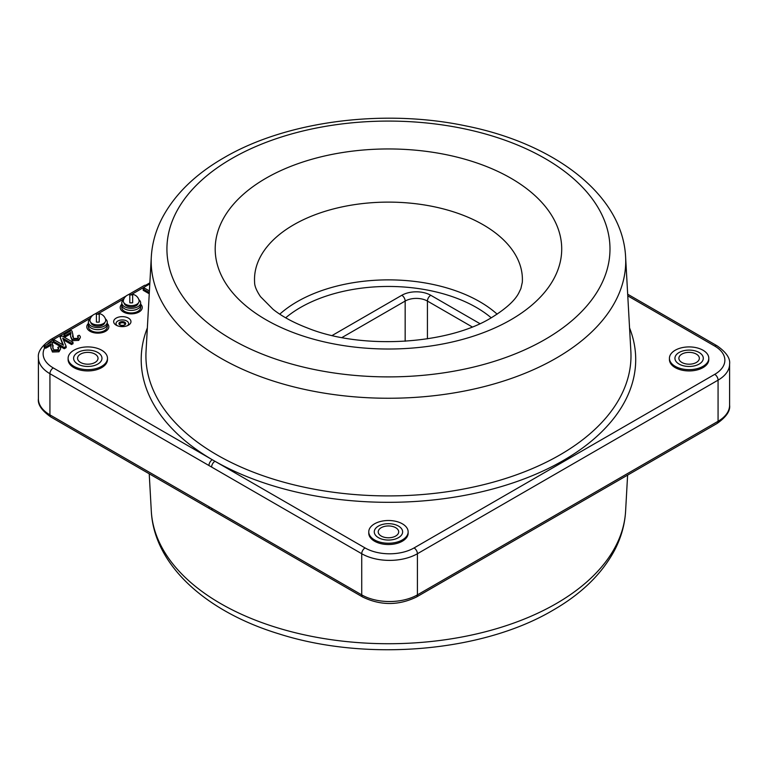 <?xml version="1.0" encoding="UTF-8"?>
<svg xmlns="http://www.w3.org/2000/svg" width="768" height="768" viewBox="0 0 768 768"><rect width="100%" height="100%" fill="white"/><g stroke="black" fill="none" stroke-linecap="round" stroke-linejoin="round"><path stroke-width="1.15" d="M120.086 322.282A3.149 1.814 180 0 1 123.514 321.888A3.149 1.814 180 0 1 125.462 323.568A3.149 1.814 180 0 1 124.541 324.854A3.149 1.814 180 0 1 121.104 325.248A3.149 1.814 180 0 1 119.165 323.568A3.149 1.814 180 0 1 120.086 322.282M119.165 323.664A3.149 1.814 180 0 1 120.086 322.474A3.149 1.814 180 0 1 123.437 322.061A3.149 1.814 180 0 1 125.462 323.664M124.704 324.95A3.389 1.958 180 0 1 119.923 324.95A3.389 1.958 180 0 1 119.923 322.186A3.389 1.958 180 0 1 124.704 322.186A3.389 1.958 180 0 1 124.704 324.95A3.389 1.958 180 0 1 119.923 324.95A3.389 1.958 180 0 1 119.923 322.186A3.389 1.958 180 0 1 124.704 322.186A3.389 1.958 180 0 1 124.704 324.95L124.704 324.95M116.189 318.106A8.659 5.002 180 0 1 128.438 318.106A8.659 5.002 180 0 1 128.438 325.171L128.438 325.171A8.659 5.002 180 0 1 116.189 325.171A8.659 5.002 180 0 1 116.189 318.106M127.469 325.651A6.298 3.638 0 0 0 126.365 320.784A6.298 3.638 0 0 0 117.859 320.995A6.298 3.638 0 0 0 117.158 325.651A6.298 3.638 180 0 1 117.859 320.995A6.298 3.638 180 0 1 126.365 320.784A6.298 3.638 180 0 1 127.469 325.651M73.872 350.246A19.69 11.366 0 0 0 68.112 358.282A19.69 11.366 0 0 0 80.256 368.784A19.69 11.366 0 0 0 101.712 366.317A19.69 11.366 0 0 0 107.482 358.282A19.69 11.366 0 0 0 95.328 347.779A19.69 11.366 0 0 0 73.872 350.246M68.112 358.282L68.112 359.568A19.69 11.366 0 0 0 80.256 370.07A19.69 11.366 0 0 0 101.712 367.603A19.69 11.366 0 0 0 107.482 359.568L107.482 358.282M491.222 317.808A124.406 71.827 0 0 0 476.429 307.498A124.406 71.827 0 0 0 285.677 317.808M497.136 314.16A129.139 74.554 0 0 0 479.77 301.709A129.139 74.554 0 0 0 279.773 314.16M675.197 350.246A19.69 11.366 0 0 0 669.427 358.282A19.69 11.366 0 0 0 681.581 368.784A19.69 11.366 0 0 0 703.037 366.317A19.69 11.366 0 0 0 708.797 358.282A19.69 11.366 0 0 0 696.653 347.779A19.69 11.366 0 0 0 675.197 350.246M669.427 358.282L669.427 359.568A19.69 11.366 0 0 0 681.581 370.07A19.69 11.366 0 0 0 703.037 367.603A19.69 11.366 0 0 0 708.797 359.568L708.797 358.282M374.534 523.834A19.69 11.366 0 0 0 368.765 531.869A19.69 11.366 0 0 0 380.918 542.371A19.69 11.366 0 0 0 402.374 539.904A19.69 11.366 0 0 0 408.144 531.869A19.69 11.366 0 0 0 395.99 521.366A19.69 11.366 0 0 0 374.534 523.834M368.765 531.869L368.765 533.155A19.69 11.366 0 0 0 380.918 543.658A19.69 11.366 0 0 0 402.374 541.19A19.69 11.366 0 0 0 408.144 533.155L408.144 531.869M52.973 345.907L52.819 347.702L53.866 349.891L57.706 349.757L58.714 348.499L57.821 347.386L59.395 346.637C61.171 347.99 61.027 349.286 58.963 350.515L52.454 350.726L50.832 347.914L51.12 343.814L45.667 346.973L44.237 346.147L51.523 341.933L52.368 342.595L52.848 348.317M58.454 349.162L57.821 347.386M58.963 350.515L58.963 351.802L52.454 352.013L50.832 347.914M52.454 350.726L52.454 352.013M51.149 345.206L45.667 348.25L44.755 347.731A34.646 20.006 0 0 0 53.27 367.93A4.723 2.726 120 0 0 49.93 373.709L49.93 414.864A4.723 2.726 120 0 0 50.909 417.024C41.77 410.611 37.603 404.534 38.4 398.784A39.37 22.733 0 0 0 49.93 414.864L208.954 506.669A4.723 2.726 120 0 0 209.933 508.838L212.592 510.365A4.723 2.726 120 0 1 211.613 508.205L361.728 594.874A4.723 2.726 120 0 0 362.707 597.034L212.592 510.365M51.216 344.448L51.12 345.101M45.667 346.973L45.667 348.25M44.237 346.147L44.237 347.424L45.35 346.79M398.477 537.658A14.17 8.179 180 0 1 378.432 537.658A14.17 8.179 180 0 1 378.432 526.08A14.17 8.179 180 0 1 398.477 526.08A14.17 8.179 180 0 1 398.477 537.658A14.17 8.179 180 0 1 378.432 537.658A14.17 8.179 180 0 1 378.432 526.08A14.17 8.179 180 0 1 398.477 526.08A14.17 8.179 180 0 1 398.477 537.658M699.139 352.493A14.17 8.179 180 0 1 699.139 364.07A14.17 8.179 180 0 1 679.094 364.07A14.17 8.179 180 0 1 679.094 352.493A14.17 8.179 180 0 1 699.139 352.493A14.17 8.179 180 0 1 699.139 364.07A14.17 8.179 180 0 1 679.094 364.07A14.17 8.179 180 0 1 679.094 352.493A14.17 8.179 180 0 1 699.139 352.493M714.73 346.07A4.723 2.726 120 0 1 717.091 345.83C726.23 352.243 730.397 358.32 729.6 364.07A39.37 22.733 180 0 1 718.07 380.141L417.408 553.728A39.37 22.733 180 0 1 361.728 553.728L208.954 465.523A4.723 2.726 -60 0 1 212.294 459.734L365.069 547.939A34.646 20.006 0 0 0 414.067 547.939L714.73 374.352A34.646 20.006 0 0 0 714.73 346.07L627.773 295.862M145.699 291.744L145.699 290.458M145.67 285.264L149.856 282.845L145.69 285.312A4.723 2.726 -120 0 0 144.336 285.466L128.208 294.778M45.293 346.819A34.646 20.006 0 0 0 44.755 347.731M77.77 364.07A14.17 8.179 180 0 1 77.77 352.493A14.17 8.179 180 0 1 97.814 352.493A14.17 8.179 180 0 1 97.814 364.07A14.17 8.179 180 0 1 77.77 364.07A14.17 8.179 180 0 1 77.77 352.493A14.17 8.179 180 0 1 97.814 352.493A14.17 8.179 180 0 1 97.814 364.07A14.17 8.179 180 0 1 77.77 364.07M149.318 292.55L143.194 289.008L144.624 288.182L149.405 290.947M143.194 289.008L143.194 290.294L144.307 289.651M63.965 334.752L71.261 330.538L72.106 331.2L73.603 338.496L77.443 338.362L78.442 337.104L77.549 335.99L79.123 335.242C80.909 336.595 80.765 337.891 78.701 339.13L72.182 339.331L70.56 336.518L70.858 332.429L65.395 335.578L63.965 334.752L63.965 336.038L65.078 335.395M78.182 337.776L77.549 335.99M70.954 333.062L70.858 332.429L70.858 333.715L65.395 336.864L63.965 336.038M65.395 335.578L65.395 336.864M78.701 339.13L78.701 340.406L72.182 340.618L70.56 336.518M72.182 339.331L72.182 340.618M71.549 343.258L62.717 338.15L66.154 346.368L64.253 347.462L53.098 341.021L54.672 340.118L63.485 345.206L60.048 337.008L61.968 335.904L73.123 342.346L71.549 343.258L71.549 344.534L63.427 339.85M66.154 346.368L66.154 347.654L64.253 348.749L53.098 342.307L54.211 341.664M64.253 347.462L64.253 348.749M53.098 341.021L53.098 342.307M62.774 344.794L60.048 337.008M72.01 342.989L73.123 343.632L71.549 344.534M72.806 333.955L72.576 336.922M80.246 337.699L78.701 340.406M149.251 293.798L143.194 290.294M53.078 345.35L52.973 347.194M60.509 349.094L58.963 351.802M90.019 331.277A11.021 6.365 0 0 0 104.602 331.795A11.021 6.365 0 0 0 107.261 323.501A11.021 6.365 0 0 1 104.602 331.795A11.021 6.365 0 0 1 90.019 331.277A11.021 6.365 0 0 1 88.368 323.501A11.021 6.365 0 0 0 90.019 331.277M123.427 311.99A11.021 6.365 0 0 0 138.01 312.509A11.021 6.365 0 0 0 140.669 304.214A11.021 6.365 0 0 1 138.01 312.509A11.021 6.365 0 0 1 123.427 311.99A11.021 6.365 0 0 1 121.776 304.214A11.021 6.365 0 0 0 123.427 311.99M381.216 527.693A10.234 5.914 180 0 1 392.371 526.406A10.234 5.914 180 0 1 398.688 531.869A10.234 5.914 180 0 1 395.693 536.045A10.234 5.914 180 0 1 384.538 537.331A10.234 5.914 180 0 1 378.221 531.869A10.234 5.914 180 0 1 381.216 527.693M121.776 302.861L121.776 304.925A9.446 5.453 0 0 0 124.541 308.784A9.446 5.453 180 0 1 121.776 304.925L121.776 307.498A9.446 5.453 0 0 0 124.541 311.347A9.446 5.453 0 0 0 134.842 312.538A9.446 5.453 0 0 0 140.669 307.498L140.669 304.925A9.446 5.453 180 0 1 134.842 309.965A9.446 5.453 180 0 1 124.541 308.784A9.446 5.453 0 0 0 134.842 309.965A9.446 5.453 0 0 0 140.669 304.925L140.669 302.861A9.446 5.453 180 0 1 134.842 307.901A9.446 5.453 180 0 1 124.541 306.72A9.446 5.453 180 0 1 121.776 302.861A9.446 5.453 180 0 1 123.619 299.626M88.368 322.147L88.368 324.211A9.446 5.453 0 0 0 91.133 328.07A9.446 5.453 180 0 1 88.368 324.211L88.368 326.784A9.446 5.453 0 0 0 91.133 330.634A9.446 5.453 0 0 0 101.434 331.824A9.446 5.453 0 0 0 107.261 326.784L107.261 324.211A9.446 5.453 180 0 1 101.434 329.251A9.446 5.453 180 0 1 91.133 328.07A9.446 5.453 0 0 0 101.434 329.251A9.446 5.453 0 0 0 107.261 324.211L107.261 322.147A9.446 5.453 180 0 1 101.434 327.187A9.446 5.453 180 0 1 91.133 326.006A9.446 5.453 180 0 1 88.368 322.147A9.446 5.453 180 0 1 90.211 318.912M95.03 354.106A10.234 5.914 180 0 1 98.026 358.282A10.234 5.914 180 0 1 91.709 363.744A10.234 5.914 180 0 1 80.554 362.458A10.234 5.914 180 0 1 77.558 358.282A10.234 5.914 180 0 1 83.875 352.819A10.234 5.914 180 0 1 95.03 354.106M681.878 362.458A10.234 5.914 180 0 1 678.883 358.282A10.234 5.914 180 0 1 685.2 352.819A10.234 5.914 180 0 1 696.355 354.106A10.234 5.914 180 0 1 699.35 358.282A10.234 5.914 180 0 1 693.034 363.744A10.234 5.914 180 0 1 681.878 362.458M124.762 324.71A2.602 1.498 0 0 0 124.915 324.211A2.602 1.498 0 0 0 123.312 322.819A2.602 1.498 0 0 0 120.48 323.146A2.602 1.498 0 0 0 119.712 324.211A2.602 1.498 0 0 0 119.866 324.71M131.222 305.626A7.901 4.56 -0 0 0 139.066 300.48A8.035 8.035 0 0 0 132.643 294.317L132.643 302.784A6.912 3.994 180 0 1 131.222 302.87A6.912 3.994 180 0 1 129.802 302.784L129.802 294.317A8.035 8.035 0 0 0 123.379 300.48A7.901 4.56 -0 0 0 131.222 305.626M129.802 294.97A6.912 3.994 180 0 1 131.222 294.893A6.912 3.994 180 0 1 132.643 294.97M124.234 303.206A7.008 4.042 0 0 0 131.222 306.912A7.008 4.042 0 0 0 138.202 303.206M97.814 324.912A7.901 4.56 -0 0 0 105.658 319.766A8.035 8.035 0 0 0 99.235 313.603L99.235 322.07A6.912 3.994 180 0 1 97.814 322.157A6.912 3.994 180 0 1 96.394 322.07L96.394 313.603A8.035 8.035 0 0 0 89.971 319.766A7.901 4.56 -0 0 0 97.814 324.912M96.394 314.266A6.912 3.994 180 0 1 97.814 314.179A6.912 3.994 180 0 1 99.235 314.266M90.835 322.493A7.008 4.042 0 0 0 97.814 326.198A7.008 4.042 0 0 0 104.794 322.493M138.816 299.626A9.446 5.453 180 0 1 140.669 302.861M105.418 318.912A9.446 5.453 180 0 1 107.261 322.147M151.306 511.133C154.08 565.277 206.256 611.798 279.149 633.936C366.634 661.834 482.246 652.128 552.979 610.234C581.318 593.923 601.814 573.994 614.477 550.454C621.091 537.83 624.806 524.726 625.603 511.133A237.274 136.992 180 0 1 556.234 603.6A237.274 136.992 180 0 1 301.181 634.128A237.274 136.992 180 0 1 151.306 511.133L149.222 473.789M293.741 224.765A133.949 77.338 0 0 0 254.602 282.317C254.534 285.936 256.502 290.717 260.496 296.65L273.062 309.331C281.808 316.31 293.309 322.541 307.555 328.032C361.824 350.083 448.301 344.4 491.29 317.77C505.718 308.909 514.896 300.624 518.822 292.915L520.877 288.614L522.307 282.317A133.949 77.338 0 0 0 483.168 224.765A133.949 77.338 0 0 0 293.741 224.765M510.97 319.718A173.261 100.032 180 0 1 265.939 319.718A173.261 100.032 180 0 1 265.939 178.253A173.261 100.032 180 0 1 510.97 178.253A173.261 100.032 180 0 1 510.97 319.718M545.107 339.427A221.539 127.91 180 0 1 231.802 339.427A221.539 127.91 180 0 1 231.802 158.544A221.539 127.91 180 0 1 545.107 158.544A221.539 127.91 180 0 1 545.107 339.427M556.234 358.128A237.274 136.992 180 0 1 294.144 386.966A237.274 136.992 180 0 1 151.306 256.867L146.045 351.389A242.534 140.026 0 0 0 292.061 484.378A242.534 140.026 0 0 0 559.949 454.896A242.534 140.026 0 0 0 630.864 351.389L625.603 256.867A237.274 136.992 180 0 1 556.234 358.128M629.558 327.926A247.258 142.752 180 0 1 563.29 460.512A247.258 142.752 180 0 1 214.954 461.27A4.723 2.726 -60 0 0 211.613 467.059M430.771 295.277A4.723 2.726 120 0 0 427.43 301.066A15.744 9.091 0 0 0 405.158 301.066A4.723 2.726 -120 0 0 401.818 295.277A20.477 11.818 180 0 1 430.771 295.277L479.894 323.635M332.198 335.472L401.818 295.277M405.158 341.261L405.158 301.066L341.981 337.536M208.954 465.523L49.93 373.709A39.37 22.733 180 0 1 38.4 357.638L38.4 398.784M53.27 367.93L212.294 459.734A247.258 142.752 180 0 1 147.35 327.926M365.069 547.939A4.723 2.726 -60 0 0 361.728 553.728L361.728 594.874A39.37 22.733 0 0 0 417.408 594.874L718.07 421.286A39.37 22.733 0 0 0 729.6 405.216C730.435 410.909 726.259 416.986 717.091 423.456A4.723 2.726 -120 0 0 718.07 421.286L718.07 380.141A4.723 2.726 -120 0 0 714.73 374.352M362.707 597.034C380.611 605.645 398.525 605.645 416.429 597.034A4.723 2.726 60 0 0 417.408 594.874L417.408 553.728A4.723 2.726 -120 0 0 414.067 547.939M472.214 326.918L427.43 301.066L427.43 338.822M208.954 506.669L211.613 508.205M90.528 318.125L53.27 339.638A4.723 2.726 -120 0 0 50.909 339.408C41.77 345.811 37.603 351.898 38.4 357.638M149.798 283.91L130.771 294.902M123.936 298.838L97.363 314.189M53.27 339.638A34.646 20.006 0 0 0 47.088 344.496M625.603 256.867C622.55 194.832 554.563 143.491 465.648 125.866C383.434 108.557 286.349 121.066 223.93 157.766C195.514 174.125 174.979 194.112 162.336 217.738C155.779 230.304 152.102 243.341 151.306 256.867M717.091 345.83L627.686 294.211M625.603 511.133L627.61 475.114M717.091 423.456L416.429 597.034M209.933 508.838L50.909 417.024M729.6 364.07L729.6 405.216M126.278 295.891L94.8 314.064M92.87 315.178L50.909 339.408"/></g></svg>
